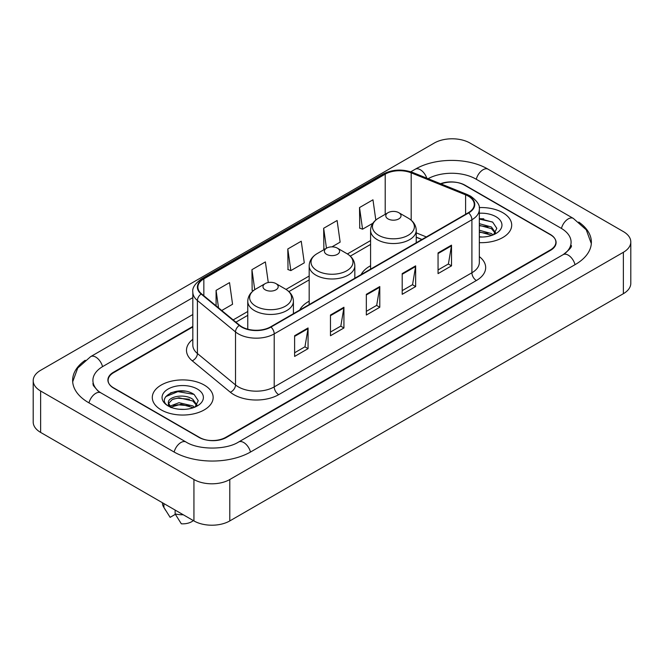 <?xml version="1.0" encoding="UTF-8"?>
<svg xmlns="http://www.w3.org/2000/svg" width="664" height="664" viewBox="0 0 664 664"><rect width="100%" height="100%" fill="white"/><g stroke="black" fill="none" stroke-linecap="round" stroke-linejoin="round"><path stroke-width="1" d="M309.175 301.199A33.598 19.397 0 0 0 299.721 310.055M370.587 265.741A33.598 19.397 0 0 0 361.133 274.597M421.914 239.505L416.237 237.206M192.826 326.945L113.693 372.628A19.015 10.981 0 0 0 108.124 380.397A19.015 10.981 0 0 0 113.693 388.158L198.868 437.335A19.015 10.981 0 0 0 225.76 437.335L550.307 249.963A19.015 10.981 0 0 0 555.876 242.194A19.015 10.981 0 0 0 550.307 234.433L465.132 185.256A19.015 10.981 0 0 0 441.029 183.928M564.765 253.64A34.229 19.762 0 0 0 571.09 242.194A34.229 19.762 0 0 0 561.063 228.217L475.897 179.048A34.229 19.762 0 0 0 428.097 178.699M192.826 314.52L102.937 366.42A34.229 19.762 0 0 0 92.91 380.397A34.229 19.762 0 0 0 99.235 391.843M193.938 479.516A25.357 14.641 0 0 0 229.794 479.516L623.371 252.287A25.357 14.641 0 0 0 630.8 241.937A25.357 14.641 0 0 0 623.371 231.587L470.062 143.075A25.357 14.641 0 0 0 434.206 143.075L40.629 370.304A25.357 14.641 0 0 0 33.2 380.655A25.357 14.641 0 0 0 40.629 391.005L193.938 479.516L193.938 520.925A25.357 14.641 0 0 0 229.794 520.925L623.371 293.695A25.357 14.641 0 0 0 630.8 283.345L630.8 241.937M33.2 380.655L33.2 422.063A25.357 14.641 0 0 0 40.629 432.413L193.938 520.925M85.233 360.27A54.523 31.474 0 0 0 72.625 380.397A54.523 31.474 0 0 0 88.594 402.65L173.76 451.827A54.523 31.474 0 0 0 250.867 451.827L575.406 264.455A54.523 31.474 0 0 0 591.375 242.194A54.523 31.474 0 0 0 578.767 222.066M421.856 239.538L416.237 237.264M185.264 391.196A25.357 14.641 0 0 0 170.424 392.955M483.807 218.829A25.357 14.641 0 0 0 479.333 218.796M502.789 212.688A30.428 17.571 0 0 0 479.2 207.583A30.428 17.571 0 0 1 502.789 212.688A30.428 17.571 0 0 1 511.703 225.113A30.428 17.571 0 0 0 502.789 212.688M204.246 385.054A30.428 17.571 0 0 0 171.08 381.244A30.428 17.571 0 0 0 152.297 397.479A30.428 17.571 0 0 0 161.211 409.904A30.428 17.571 0 0 0 194.369 413.705A30.428 17.571 0 0 0 213.161 397.479A30.428 17.571 0 0 0 204.246 385.054A30.428 17.571 0 0 0 171.08 381.244A30.428 17.571 0 0 0 152.297 397.479A30.428 17.571 0 0 0 161.211 409.904A30.428 17.571 0 0 0 194.369 413.705A30.428 17.571 0 0 0 213.161 397.479A30.428 17.571 0 0 0 204.246 385.054M468.319 196.154A20.285 11.711 180 0 1 474.262 204.437A20.285 11.711 180 0 1 468.319 212.712L270.63 326.846A20.285 11.711 180 0 1 239.671 325.285L201.565 293.87A20.285 11.711 180 0 1 197.897 287.147A20.285 11.711 180 0 1 203.84 278.863L385.211 174.151A20.285 11.711 180 0 1 411.19 172.839L465.605 194.843A20.285 11.711 180 0 1 468.319 196.154M468.676 195.946A20.791 12.002 0 0 0 465.904 194.602L411.481 172.598A20.791 12.002 0 0 0 384.854 173.943L203.483 278.664A20.791 12.002 0 0 0 201.15 294.036L239.256 325.451A20.791 12.002 0 0 0 270.995 327.053L468.676 212.92A20.791 12.002 0 0 0 468.676 195.946M294.617 335.727L294.617 356.427L308.063 348.666L308.063 327.966L294.617 335.727M294.617 352.758L304.975 346.774L308.005 328.647A5.071 2.93 -120 0 0 308.063 327.966M304.884 346.832L308.063 348.666M330.473 315.018L330.473 335.727L343.927 327.966L343.927 307.258L330.473 315.018M330.473 332.05L340.831 326.074L343.869 307.947A5.071 2.93 -120 0 0 343.927 307.258M340.74 326.124L343.927 327.966M438.057 252.909L438.057 273.618L451.512 265.849L451.512 245.149L438.057 252.909M438.057 269.941L448.416 263.957L451.454 245.829A5.071 2.93 -120 0 0 451.512 245.149M448.324 264.015L451.512 265.849M402.201 273.609L402.201 294.318L415.647 286.558L415.647 265.849L402.201 273.609M402.201 290.641L412.56 284.665L415.589 266.538A5.071 2.93 -120 0 0 415.647 265.849M412.468 284.715L415.647 286.558M366.337 294.318L366.337 315.018L379.783 307.258L379.783 286.558L366.337 294.318M366.337 311.35L376.695 305.365L379.733 287.238A5.071 2.93 -120 0 0 379.783 286.558M376.604 305.423L379.783 307.258M479.333 242.642A30.428 17.571 0 0 0 511.703 225.113A30.428 17.571 0 0 1 479.333 242.642M192.826 326.431L113.469 372.247A19.015 10.981 0 0 0 107.9 380.007A19.015 10.981 0 0 0 113.469 387.776L199.54 437.46A19.015 10.981 0 0 0 226.432 437.46L550.531 250.345A19.015 10.981 0 0 0 556.1 242.584A19.015 10.981 0 0 0 550.531 234.815L464.46 185.131A19.015 10.981 0 0 0 440.539 183.729M221.743 310.503L232.566 304.253L229.528 282.623L216.082 290.384L216.082 305.83M331.967 246.859L340.142 242.136L337.113 220.506L323.658 228.275L323.883 248.851M375.816 220.066L372.969 199.806L359.523 207.566L359.739 228.142M268.281 282.524L265.384 261.915L251.938 269.684L252.154 290.259M287.803 248.975L290.84 270.605L304.286 262.844L301.248 241.215L287.803 248.975L288.018 269.551M290.84 270.605L287.803 269.476M324.804 249.199L323.658 248.768M323.658 228.275L326.464 248.236M359.523 207.566L362.561 229.196L372.886 223.237M362.561 229.196L359.523 228.067M253.333 290.699L251.938 290.176M251.938 269.684L254.744 289.678M216.082 290.384L218.531 307.855M479.333 236.816L482.645 237.023M479.333 230.242L491.41 233.562L493.086 234.907M479.333 231.894L491.41 235.205M479.333 223.668L491.41 226.988L495.518 232.674M479.333 225.337L491.41 228.632L495.195 233.106M479.333 236.998A20.667 11.935 0 0 0 495.892 233.554A20.667 11.935 0 0 0 495.892 216.672A20.667 11.935 0 0 0 479.333 213.235M493.568 234.707L496.813 228.35L492.713 222.174L479.333 218.473M479.333 219.112L492.431 221.983M479.333 225.685L487.957 226.847M479.333 232.259L487.94 233.421M388.033 218.904A7.611 4.391 0 0 0 398.79 218.904A7.611 4.391 0 0 0 398.79 212.688L408.236 218.141A20.966 12.101 0 0 1 408.236 235.263A20.966 12.101 0 0 1 378.588 235.263A20.966 12.101 0 0 1 378.588 218.141C373.425 221.212 370.761 225.287 370.587 230.367A22.825 13.172 0 0 0 377.276 239.679A22.825 13.172 0 0 0 402.143 242.534A22.825 13.172 0 0 0 416.237 230.367C416.062 225.287 413.398 221.212 408.236 218.141L398.79 212.688A7.611 4.391 0 0 0 388.033 212.688A7.611 4.391 0 0 0 388.033 218.904M326.622 254.353A7.611 4.391 0 0 0 337.378 254.362A7.611 4.391 0 0 0 337.378 248.145L346.824 253.598A20.966 12.101 0 0 1 346.824 270.721A20.966 12.101 0 0 1 317.176 270.721A20.966 12.101 0 0 1 317.176 253.598C312.014 256.669 309.349 260.736 309.175 265.816A22.825 13.172 0 0 0 315.865 275.137A22.825 13.172 0 0 0 340.732 277.992A22.825 13.172 0 0 0 354.825 265.816C354.651 260.736 351.986 256.669 346.824 253.598L337.378 248.145A7.611 4.391 0 0 0 326.622 248.145A7.611 4.391 0 0 0 326.622 254.353M265.21 289.811A7.611 4.391 0 0 0 275.967 289.811A7.611 4.391 0 0 0 275.967 283.603L285.412 289.056A20.966 12.101 0 0 1 285.412 306.17A20.966 12.101 0 0 1 255.764 306.17A20.966 12.101 0 0 1 255.764 289.056C250.602 292.118 247.938 296.194 247.763 301.273A22.825 13.172 0 0 0 254.453 310.594A22.825 13.172 0 0 0 279.32 313.449A22.825 13.172 0 0 0 293.413 301.273C293.239 296.194 290.575 292.118 285.412 289.056L275.967 283.603A7.611 4.391 0 0 0 265.21 283.603A7.611 4.391 0 0 0 265.21 289.811M179.263 409.24L184.094 409.381M169.785 406.21L179.014 402.691L192.859 405.928L194.535 407.273M170.465 407.239L180.998 404.251L192.859 407.572M168.399 402.733L170.764 407.206M168.415 403.139C166.954 396.781 184.393 393.03 192.859 399.354L196.976 405.04M168.482 403.563L172.308 399.487L178.989 397.777L192.859 400.99L196.652 405.463M195.025 407.065L198.262 400.707L194.17 394.541C179.662 384.116 153.89 397.852 168.772 406.277L169.511 406.725M197.341 389.038A20.667 11.935 0 0 0 168.108 389.038A20.667 11.935 0 0 0 168.108 405.92A20.667 11.935 0 0 0 197.341 405.911A20.667 11.935 0 0 0 197.341 389.038M162.439 502.748L162.439 503.071A20.285 11.711 0 0 0 163.552 506.889A20.285 11.711 0 0 0 163.917 507.462L170.125 517.331L175.354 514.318M163.917 507.462L163.917 503.594M171.08 407.63C168.913 406.343 168.042 404.949 168.465 403.463M175.13 510.068L175.13 513.928L181.33 523.805A12.682 7.321 0 0 0 193.307 520.568M175.13 513.928A20.285 11.711 0 0 0 183.281 514.774M165.751 396.615L177.894 391.627L193.888 394.35M173.337 399.031L177.894 398.201L189.414 399.213M173.279 405.621L177.894 404.774L189.398 405.779M250.486 452.043A10.143 5.86 -120 0 0 238.617 442.008C226.15 450.067 198.478 450.067 186.003 442.008L100.837 392.831L97.84 390.847L93.334 385.518L92.91 383.501M174.142 452.043A10.143 5.86 -60 0 1 180.932 442.506A10.143 5.86 -60 0 1 186.003 442.008M88.976 402.874A10.143 5.86 -60 0 1 95.765 393.337A10.143 5.86 -60 0 1 100.837 392.831M72.683 381.825L77.73 368.03L90.694 356.601A10.143 5.86 60 0 1 102.555 366.644M410.792 171.793L415.241 169.229A10.143 5.86 60 0 1 426.778 178.168M415.241 169.229C435.02 157.459 468.352 157.459 488.14 169.229A10.143 5.86 120 0 0 483.068 169.727A10.143 5.86 120 0 0 476.279 179.263M591.317 243.622L586.27 229.827L573.306 218.398A10.143 5.86 120 0 0 568.235 218.904A10.143 5.86 120 0 0 561.445 228.441M575.024 264.67A10.143 5.86 -120 0 0 563.163 254.636L238.617 442.008M229.794 520.925L229.794 479.516M40.629 432.413L40.629 391.005M623.371 293.695L623.371 252.287M479.333 256.603A31.698 18.302 180 0 1 476.387 280.523L278.697 394.657A6.341 3.66 60 0 1 274.215 386.888L471.905 272.763A25.357 14.641 0 0 0 479.333 262.404L479.333 209.401A25.357 14.641 180 0 1 471.905 219.759A6.341 3.66 -120 0 0 468.676 212.92M278.697 394.657A31.698 18.302 180 0 1 233.877 394.657A31.698 18.302 180 0 1 230.325 392.216L192.22 360.793A31.698 18.302 180 0 1 192.826 339.321M238.359 386.888A25.357 14.641 0 0 0 274.215 386.888L274.215 333.884A25.357 14.641 180 0 1 235.512 331.934L197.415 300.518A25.357 14.641 180 0 1 192.826 292.118L192.826 345.122A25.357 14.641 0 0 0 197.415 353.522L235.512 384.937A25.357 14.641 0 0 0 238.359 386.888M479.333 209.401C480.18 205.442 477.267 201.026 470.593 196.146L467.257 194.535A6.341 2.971 112 0 0 465.904 194.602M467.257 194.535L412.842 172.532C402.334 168.814 392.374 169.353 382.937 174.151A6.341 3.66 60 0 1 384.854 173.943M203.483 278.664A6.341 3.66 -120 0 0 201.565 278.863C194.984 283.594 192.07 288.01 192.826 292.118M201.15 294.036A6.341 4.241 129.5 0 0 197.415 300.518L197.415 353.522A6.341 4.241 -50.5 0 1 192.22 360.793M412.842 172.532A6.341 2.971 112 0 0 411.481 172.598M239.256 325.451A6.341 4.241 129.5 0 0 235.512 331.934L235.512 384.937A6.341 4.241 -50.5 0 1 230.325 392.216M270.995 327.053A6.341 3.66 60 0 1 274.215 333.884L471.905 219.759L471.905 272.763A6.341 3.66 60 0 0 476.387 280.523M203.84 278.863L203.84 295.737M465.605 194.843L465.605 214.281M411.19 172.839L411.19 220.216M426.354 236.94L416.237 232.857M385.211 174.151L385.211 214.323M370.587 240.567L347.413 253.947M309.175 276.025L286.001 289.404M247.763 311.482L233.155 319.915M366.337 294.974L379.733 287.238M402.201 274.273L415.589 266.538M438.057 253.565L451.454 245.829M330.473 315.682L343.869 307.947M294.617 336.382L308.005 328.647M90.694 356.601L192.826 297.638M571.09 245.298C572.501 246.327 569.861 249.44 563.163 254.636M488.14 169.229L573.306 218.398M382.937 174.151L201.565 278.863M370.587 244.427L350.301 256.138M309.175 279.884L288.89 291.596M247.763 315.342L235.911 322.181M422.005 239.455L416.237 237.123M416.237 242.783L416.237 230.367M370.587 269.136L370.587 230.367M388.033 212.688L378.588 218.141M354.825 278.241L354.825 265.816M309.175 304.593L309.175 265.816M326.622 248.145L317.176 253.598M293.413 313.698L293.413 301.273M247.763 329.195L247.763 301.273M265.21 283.603L255.764 289.056M165.61 510.334L163.552 506.889"/></g></svg>
